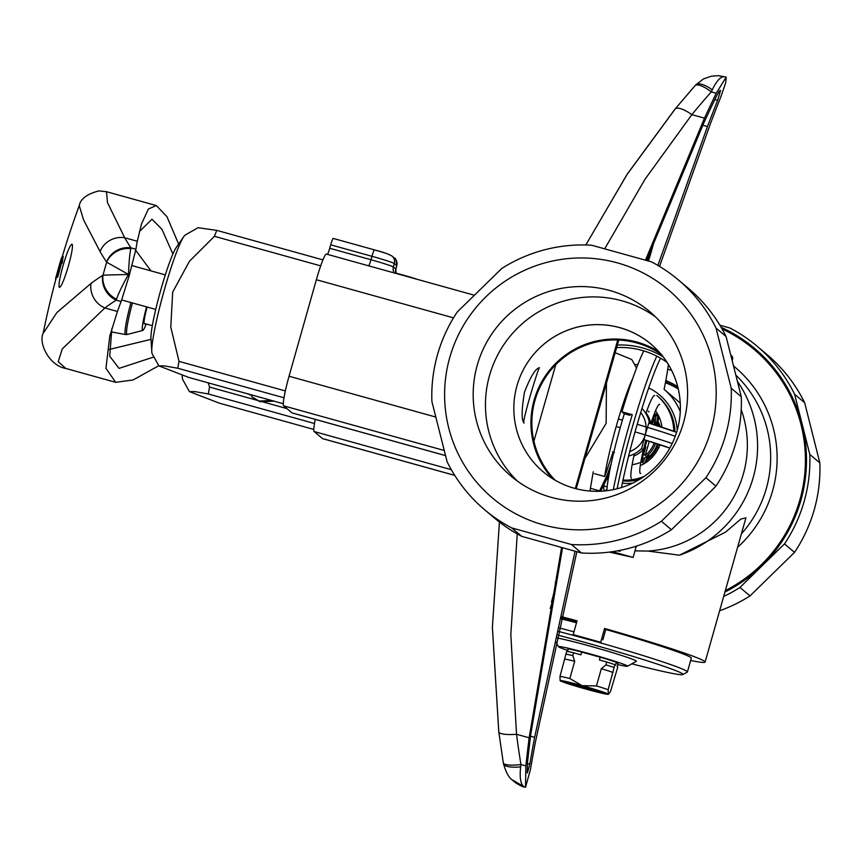 <?xml version="1.0" encoding="UTF-8"?>
<svg xmlns="http://www.w3.org/2000/svg" width="863" height="863" viewBox="0 0 863 863"><rect width="100%" height="100%" fill="white"/><g stroke="black" fill="none" stroke-linecap="round" stroke-linejoin="round"><path stroke-width="1.29" d="M616.301 662.428L615.513 665.19L614.877 664.65L608.145 689.71L608.372 694.316A25.103 1.133 15.8 0 1 586.355 689.203A25.103 1.133 15.8 0 1 560.389 680.885L608.415 694.24A25.103 1.133 15.8 0 1 608.372 694.316M608.415 694.24L610.454 691.662L617.768 667.077L617.131 666.538L617.908 663.787M564.887 659.084A28.695 1.294 -164.2 0 1 574.704 661.285L572.784 655.643A30.485 1.381 -164.2 0 0 565.945 654.111L560.011 676.322L560.109 680.637A25.103 1.133 15.8 0 1 582.169 685.675A25.103 1.133 15.8 0 1 608.124 693.992L560.109 680.637M565.945 654.111L566.754 651.263A30.485 1.381 -164.2 0 1 573.582 652.795L580.907 654.834L581.684 652.072M568.21 648.9L567.498 651.414M600.195 657.218L599.418 659.979L606.743 662.018A30.485 1.381 -164.2 0 1 614.877 664.65M614.078 667.498A30.485 1.381 -164.2 0 0 605.934 664.866L601.328 668.696L596.452 685.934A28.695 1.294 15.8 0 1 608.145 689.71M613.021 672.471A28.695 1.294 -164.2 0 0 601.328 668.696M560.011 676.322A28.695 1.294 15.8 0 1 569.828 678.523L582.169 685.675L596.452 685.934M574.704 661.285L569.828 678.523M605.934 664.866L606.743 662.018M572.784 655.643L573.582 652.795M576.527 622.762A67.066 3.031 -164.2 0 0 560.928 618.782M631.835 663.82A91.446 4.132 -164.2 0 0 682.838 674.575L687.261 672.104A95.038 4.293 -164.2 0 0 687.412 671.943L691.306 658.156A95.038 4.293 -164.2 0 0 605.783 629.505L604.575 628.48L600.67 642.277L601.878 643.291A95.038 4.293 -164.2 0 0 558.113 631.328M573.96 631.824A95.038 4.293 -164.2 0 0 558.89 627.833M602.849 639.85L605.783 629.505L604.575 628.48L600.67 642.277A109.374 4.941 -164.2 0 0 573.161 634.629L574.37 635.643L573.161 634.629L577.067 620.831A109.374 4.941 -164.2 0 0 561.414 616.646A109.374 4.941 -164.2 0 1 577.067 620.831L573.161 634.629A109.374 4.941 -164.2 0 1 600.67 642.277L601.878 643.291A95.038 4.293 -164.2 0 1 687.412 671.943M617.865 663.927A27.972 1.262 15.8 0 0 618.135 663.971L616.074 662.234A27.972 1.262 15.8 0 0 602.773 657.94L579.116 651.36A27.972 1.262 15.8 0 0 567.94 648.857L568.167 649.041M567.778 650.422A35.858 1.618 15.8 0 1 558.544 646.732A35.858 1.618 15.8 0 1 590.982 654.154A35.858 1.618 15.8 0 1 627.423 665.977A35.858 1.618 15.8 0 1 627.487 666.236A35.858 1.618 15.8 0 1 617.692 664.553M682.838 674.575A91.446 4.132 -164.2 0 0 557.293 634.995M627.487 666.236L636.333 661.306A43.031 1.942 -164.2 0 0 636.247 660.993A43.031 1.942 -164.2 0 0 601.187 649.267A43.031 1.942 -164.2 0 0 556.646 637.93M274.132 401.176L259.946 401.716L259.148 401.047L271.543 400.454M259.148 401.047L252.32 397.185L259.946 401.716M251.726 396.678L252.179 395.071M257.983 400.551L209.558 387.077A96.829 9.612 105.5 0 0 208.296 393.97L194.855 391.586L189.429 391.597L219.148 403.107L313.808 429.44M209.558 387.077L208.21 382.848M182.287 375.211A62.104 6.17 105.5 0 0 182.309 377.411A62.104 6.17 105.5 0 0 182.794 379.698L189.429 391.597M286.915 408.598L262.589 401.824M247.336 393.722A61.877 61.51 -49.9 0 0 252.05 395.524M314.499 423.506L208.296 393.97M285.329 390.928L179.029 361.37A96.829 9.612 105.5 0 0 177.778 368.253L283.981 397.789M283.291 403.722L188.63 377.401L158.911 365.89L164.337 365.88L177.778 368.253M183.787 236.635A62.104 6.17 105.5 0 0 164.24 290.259A62.104 6.17 105.5 0 0 151.791 351.705L150.939 338.523A49.126 4.876 105.5 0 1 160.798 289.914A49.126 4.876 105.5 0 1 176.268 247.487L183.787 236.635A62.104 6.17 105.5 0 1 185.383 234.93L198.015 227.713L216.796 230.367A96.829 9.612 105.5 0 0 214.423 236.311L189.429 261.273L172.665 292.147L170.788 327.174L179.029 361.37M151.791 351.705A62.104 6.17 105.5 0 0 152.266 353.992L158.911 365.89M320.702 265.869L214.423 236.311M322.956 259.892L216.796 230.367M62.46 258.717L61.51 263.161A861.091 111.316 -163.7 0 1 61.758 262.881L62.179 262.999A860.659 111.251 -163.7 0 0 61.931 263.28L61.51 263.161C64.639 251.057 59.116 267.951 60.367 266.904C58.932 274.456 55.232 282.988 58.49 271.262L57.702 277.142L62.363 259.849M62.913 266.084C67.023 252.233 70.043 244.919 71.985 244.153C72.945 244.919 72.406 249.709 70.367 258.522L68.533 265.524C64.466 279.17 61.456 286.484 59.482 287.465C58.274 286.106 59.418 278.986 62.913 266.084M106.527 261.953A21.521 19.784 -33.8 0 1 131.003 247.908L130.82 248.663A21.521 19.31 -25.6 0 0 106.667 262.201L106.527 261.953A852.353 235.513 -166.1 0 1 100.054 251.543L83.538 219.817L79.267 205.567A860.691 860.691 0 0 0 62.082 257.271M43.15 333.409L56.904 312.525L91.047 283.377A852.353 308.393 17.8 0 1 102.74 275.351L102.999 275.157A21.521 18.598 51.2 0 0 116.516 299.191C118.414 293.539 122.406 285.297 128.511 274.466L106.667 262.201A352.438 35.005 105.5 0 0 104.833 268.673A352.438 35.005 105.5 0 0 102.999 275.157L128.511 274.466C128.965 262.104 129.741 253.506 130.82 248.663M57.228 276.786A852.385 847.304 -49.9 0 0 57.131 277.174A860.627 38.846 -164.2 0 0 56.494 277.703L56.073 277.584A854.791 849.688 130.1 0 1 56.721 275.211A861.091 38.867 15.8 0 1 57.217 274.779A853.205 848.113 130.1 0 1 58.911 268.673A861.123 38.867 -164.2 0 0 58.436 269.094A854.694 849.591 130.1 0 1 59.105 266.721A861.123 38.867 15.8 0 1 59.579 266.311A853.205 848.113 130.1 0 1 61.543 259.515A861.091 38.867 -164.2 0 0 61.025 259.979A854.845 849.742 130.1 0 1 61.715 257.616A861.058 38.867 15.8 0 1 62.363 257.066A852.827 847.736 -49.9 0 0 56.71 277.055A861.058 38.867 -164.2 0 0 56.073 277.584M58.684 269.159A855.47 850.368 -49.9 0 0 57.098 274.866M56.44 277.692A854.683 849.58 -49.9 0 0 56.408 277.81A860.627 38.846 -164.2 0 0 56.063 278.49A860.691 860.691 0 0 0 43.182 333.226L43.182 333.226C38.242 342.687 49.062 365.739 65.922 368.49L58.242 361.716L62.287 348.9L104.833 307.972L117.433 311.467L109.806 336.041L105.944 368.285L115.674 382.331L133.096 379.968L158.803 365.696M61.305 260.054A855.47 850.368 -49.9 0 0 59.471 266.387M62.179 262.999L63.172 256.354M59.666 268.749L58.015 274.617L58.695 270.993A861.015 101.651 16.2 0 0 58.49 271.262M61.758 262.881L63.215 256.387L59.666 268.706M156.052 205.48L106.537 191.715L107.465 202.6L124.704 237.757A831.047 229.623 13.9 0 0 131.003 247.908L135.912 249.267L129.137 275.858L121.133 301.511A2506.562 906.905 -162.2 0 0 117.433 311.467M178.63 244.078L166.958 216.699L156.289 205.545L148.382 209.019L141.489 223.981L137.303 241.252A2506.562 692.59 13.9 0 0 135.912 249.267M116.516 299.191L116.225 300.141L121.133 301.511M111.877 328.544L109.709 356.182L119.062 368.382L153.916 356.948M172.891 254.035L161.985 229.364L151.985 219.234L139.407 231.608M102.74 275.351A21.521 19.213 57.5 0 0 116.225 300.141A831.047 300.68 -162.2 0 0 104.833 307.972A21.521 19.418 53.5 0 1 91.047 283.377M135.728 250.324L150.971 270.885M150.993 339.353L109.17 349.483M56.397 275.707A856.204 851.091 130.1 0 1 61.413 258.08A861.058 38.867 15.8 0 1 61.467 257.972A855.902 850.789 -49.9 0 0 56.451 275.588A861.091 38.867 15.8 0 1 56.634 275.319A855.114 850.012 -49.9 0 0 55.987 277.692A861.058 38.867 -164.2 0 0 55.642 278.371A856.905 851.792 130.1 0 1 56.289 275.998A861.091 38.867 15.8 0 1 56.289 275.987A861.091 38.867 15.8 0 1 56.397 275.707M56.289 275.987A861.123 861.123 0 0 0 55.642 278.371L56.063 278.49M55.642 278.371A857.035 851.921 -49.9 0 0 55.631 278.425A861.058 38.867 -164.2 0 0 55.61 279.191L55.847 279.267M146.591 306.883A25.103 2.492 105.5 0 0 142.762 330.443A25.103 2.492 105.5 0 0 146.225 324.003M145.049 323.679A18.285 1.812 -74.5 0 1 144.563 323.981A18.285 1.812 -74.5 0 1 144.488 323.949L144.25 323.744A18.285 1.812 -74.5 0 1 147.098 307.034M671.781 370.669A80.151 79.676 -49.9 0 0 667.757 369.084A80.151 79.676 -49.9 0 1 671.781 370.669M637.951 364.402A80.151 79.676 -49.9 0 0 634.596 364.585A80.151 79.676 -49.9 0 1 637.951 364.402M677.746 386.721A68.727 68.317 -49.9 0 0 665.826 380.561A68.727 68.317 -49.9 0 1 677.746 386.721M730.001 328.048A150.302 149.407 130.1 0 1 756.98 346.128A150.302 149.407 130.1 0 1 794.618 394.272L804.661 402.73A150.302 149.407 -49.9 0 0 767.024 354.585L756.98 346.128A150.302 149.407 130.1 0 1 794.618 394.272L809.807 454.445L819.85 462.902L804.661 402.73A150.302 149.407 -49.9 0 0 767.024 354.585L756.98 346.128A150.302 149.407 130.1 0 0 730.001 328.048L719.882 325.178L730.001 328.048M802.051 424.218A147.034 146.16 -49.9 0 0 721.134 327.293A147.034 146.16 -49.9 0 1 802.051 424.218L809.807 454.445A150.302 149.407 130.1 0 1 784.489 543.917L762.061 565.556A147.034 146.16 -49.9 0 0 802.051 424.218L794.618 394.272L804.661 402.73L819.85 462.902A150.302 149.407 -49.9 0 1 794.532 552.374A150.302 149.407 -49.9 0 0 819.85 462.902L809.807 454.445A150.302 149.407 130.1 0 1 784.489 543.917L794.532 552.374L749.99 595.934L794.532 552.374L784.489 543.917L739.947 587.466A150.302 149.407 130.1 0 1 723.679 596.462A150.302 149.407 130.1 0 0 739.947 587.466L749.99 595.934A150.302 149.407 -49.9 0 1 719.634 610.767A150.302 149.407 -49.9 0 0 749.99 595.934L739.947 587.466L762.061 565.556A147.034 146.16 -49.9 0 0 802.051 424.218M715.956 486.171A150.302 149.407 -49.9 0 0 741.274 396.7L726.085 336.538L716.042 328.08L731.231 388.242A150.302 149.407 130.1 0 1 705.912 477.714L661.371 521.274A150.302 149.407 130.1 0 1 571.435 544.521L511.705 527.908A150.302 149.407 130.1 0 1 484.726 509.828A150.302 149.407 130.1 0 1 447.088 461.683L431.899 401.511A150.302 149.407 130.1 0 1 457.217 312.039L501.759 268.479A150.302 149.407 130.1 0 1 591.694 245.232L651.425 261.845A150.302 149.407 130.1 0 1 678.394 279.936A150.302 149.407 130.1 0 1 716.042 328.08L731.231 388.242A150.302 149.407 130.1 0 1 705.912 477.714L715.956 486.171A150.302 149.407 -49.9 0 0 741.274 396.7L731.231 388.242L741.274 396.7L726.085 336.538A150.302 149.407 -49.9 0 0 688.437 288.393A150.302 149.407 -49.9 0 1 726.085 336.538L716.042 328.08A150.302 149.407 130.1 0 0 678.394 279.936L688.437 288.393L678.394 279.936A150.302 149.407 130.1 0 0 651.425 261.845L591.694 245.232A150.302 149.407 130.1 0 0 501.759 268.479L457.217 312.039A150.302 149.407 130.1 0 0 431.899 401.511L447.088 461.683A150.302 149.407 130.1 0 0 484.726 509.828L494.769 518.285A150.302 149.407 -49.9 0 0 521.748 536.365L581.479 552.978A150.302 149.407 -49.9 0 0 671.414 529.731L661.371 521.274L705.912 477.714L715.956 486.171L693.841 508.091L715.956 486.171M671.414 529.731L693.841 508.091L671.414 529.731L661.371 521.274A150.302 149.407 130.1 0 1 571.435 544.521L511.705 527.908A150.302 149.407 130.1 0 1 484.726 509.828L494.769 518.285A150.302 149.407 -49.9 0 0 521.748 536.365L511.705 527.908L521.748 536.365L581.479 552.978L571.435 544.521L581.479 552.978A150.302 149.407 -49.9 0 0 671.414 529.731M617.466 262.902A136.278 135.459 -49.9 0 0 454.326 344.11A136.278 135.459 -49.9 0 0 517.056 514.51A136.278 135.459 -49.9 0 0 706.463 443.679A136.278 135.459 -49.9 0 0 617.466 262.902A136.278 135.459 -49.9 0 0 454.326 344.11A136.278 135.459 -49.9 0 0 517.056 514.51A136.278 135.459 -49.9 0 0 706.463 443.679A136.278 135.459 -49.9 0 0 617.466 262.902M724.931 592.029A147.034 146.16 -49.9 0 0 762.061 565.556A147.034 146.16 -49.9 0 1 724.931 592.029M799.893 499.85A145.933 145.06 -49.9 0 0 722.072 328.943A145.933 145.06 -49.9 0 1 799.893 499.85A145.933 145.06 -49.9 0 1 725.33 590.605A145.933 145.06 -49.9 0 0 799.893 499.85M683.539 422.579A107.584 106.947 130.1 0 1 511.079 476.171A107.584 106.947 130.1 0 1 498.598 324.984A107.584 106.947 130.1 0 1 649.71 311.608A107.584 106.947 130.1 0 1 683.539 422.579A107.584 106.947 130.1 0 1 511.079 476.171A107.584 106.947 130.1 0 1 498.598 324.984A107.584 106.947 130.1 0 1 649.71 311.608A107.584 106.947 130.1 0 1 683.539 422.579M647.951 551.058A105.793 105.167 -49.9 0 0 741.209 409.634A105.793 105.167 -49.9 0 1 647.951 551.058L679.429 555.2A114.757 114.078 -49.9 0 0 737.531 381.511A114.757 114.078 -49.9 0 1 679.429 555.2L725.546 532.158L740.778 519.116L745.945 517.789L740.778 519.116L725.546 532.158L679.429 555.2L647.951 551.058L634.974 550.864L647.951 551.058M678.307 389.062A67.422 67.023 -49.9 0 0 665.416 382.773A67.422 67.023 -49.9 0 1 678.307 389.062M678.221 388.652A67.422 67.023 -49.9 0 0 665.556 381.996A67.422 67.023 -49.9 0 1 678.221 388.652M658.998 351.845A83.56 83.064 -49.9 0 0 552.309 478.49A83.56 83.064 -49.9 0 1 658.998 351.845M619.828 327.649A83.56 83.064 -49.9 0 0 543.269 471.878A83.56 83.064 -49.9 0 0 677.207 430.249A83.56 83.064 -49.9 0 0 523.625 369.191A83.56 83.064 -49.9 0 0 543.269 471.878A83.56 83.064 -49.9 0 0 677.207 430.249A83.56 83.064 -49.9 0 0 619.828 327.649M524.521 392.029C521.5 410.001 521.36 420.335 524.089 423.043C521.101 424.078 538.933 365.75 539.461 367.757C535.653 368.264 530.669 376.354 524.521 392.029C521.5 410.001 521.36 420.335 524.089 423.043C521.101 424.078 538.933 365.75 539.461 367.757C535.653 368.264 530.669 376.354 524.521 392.029M616.344 347.584A80.151 79.676 130.1 0 1 667.121 362.449A80.151 79.676 130.1 0 0 616.344 347.584M663.129 356.797A82.665 82.168 -49.9 0 0 617.164 345.038A82.665 82.168 -49.9 0 1 663.129 356.797M555.157 480.216A82.665 82.168 130.1 0 1 661.187 354.369A82.665 82.168 130.1 0 0 555.157 480.216M636.117 546.808A105.793 105.167 130.1 0 1 634.273 546.797A105.793 105.167 130.1 0 0 636.117 546.808L633.118 557.433L609.354 552.104L633.118 557.433L612.439 551.684L633.118 557.433L636.117 546.808M655.653 317.012A107.584 106.947 -49.9 0 0 510.874 335.319A107.584 106.947 -49.9 0 0 517.412 481.112A107.584 106.947 -49.9 0 1 510.874 335.319A107.584 106.947 -49.9 0 1 655.653 317.012M327.498 254.391A7.174 0.712 105.5 0 0 329.709 248.274L330.691 244.822L329.709 248.274A7.174 0.712 105.5 0 1 327.498 254.391M620.141 550.831A34.93 1.575 15.8 0 1 620.26 551.026A34.93 1.575 15.8 0 1 617.433 550.864A34.93 1.575 15.8 0 0 620.26 551.026L620.475 550.281L620.26 551.026A34.93 1.575 15.8 0 0 620.141 550.831L619.677 550.443L620.141 550.831M333.237 238.436A7.174 0.712 105.5 0 0 333.204 238.415A7.174 0.712 105.5 0 0 330.691 244.822A7.174 0.712 105.5 0 1 333.204 238.415A7.174 0.712 105.5 0 1 333.237 238.436M289.051 376.236A28.695 2.848 105.5 0 0 283.647 405.837L292.018 412.892A28.695 2.848 105.5 0 0 292.136 412.956L445.481 455.599L292.136 412.956A28.695 2.848 105.5 0 1 292.018 412.892L283.647 405.837A28.695 2.848 105.5 0 1 289.051 376.236L316.365 279.72L289.051 376.236L435.642 417.012L289.051 376.236M326.559 254.154A28.695 2.848 105.5 0 0 326.451 254.089A28.695 2.848 105.5 0 0 316.365 279.72A28.695 2.848 105.5 0 1 326.451 254.089L474.024 295.135L326.451 254.089A28.695 2.848 105.5 0 1 326.559 254.154M561.123 617.962A82.481 3.722 15.8 0 1 576.721 622.05A82.481 3.722 15.8 0 0 561.123 617.962M690.648 660.508A109.374 4.941 -164.2 0 0 705.114 662.061A109.374 4.941 -164.2 0 0 604.575 628.48A109.374 4.941 -164.2 0 1 705.114 662.061L745.945 517.789L705.114 662.061A109.374 4.941 -164.2 0 1 690.648 660.508M315.265 419.386A28.695 2.848 105.5 0 0 314.164 431.543L322.535 438.598A28.695 2.848 105.5 0 0 322.654 438.663L454.758 475.405L322.654 438.663A28.695 2.848 105.5 0 1 322.535 438.598L314.164 431.543A28.695 2.848 105.5 0 1 315.265 419.386M614.402 452.428L612.622 451.781M643.269 454.65A30.485 30.302 -49.9 0 0 643.744 454.262L645.815 446.915L644.985 446.214L642.903 453.55L643.172 449.731L641.673 448.469A28.695 28.522 130.1 0 1 628.609 456.074M644.672 448.35A26.893 26.731 -49.9 0 0 645.815 446.915M633.884 456.031A28.695 28.522 -49.9 0 0 643.172 449.731M640.734 412.557A25.103 24.951 130.1 0 1 645.157 434.866L641.673 448.469M641.996 408.469A28.695 28.522 130.1 0 1 649.235 421.77L645.157 434.866A25.103 24.951 130.1 0 1 629.742 451.619M651.295 423.884L652.309 420.313L650.724 423.032L649.235 421.77M643.744 454.262L645.233 455.524L649.267 441.273M652.255 424.175L653.151 421.015L654.639 422.277L653.96 424.693M653.701 418.426A30.485 30.302 130.1 0 1 656.495 425.481M655.675 443.291A30.485 30.302 130.1 0 1 642.439 459.353M654.639 422.277A30.485 30.302 130.1 0 1 655.47 425.168M654.273 442.838A30.485 30.302 130.1 0 1 645.233 455.524M653.151 421.015A30.485 30.302 -49.9 0 0 652.935 420.4M632.148 464.65A30.485 30.302 -49.9 0 0 639.634 462.73M647.8 457.897A30.485 30.302 -49.9 0 0 657.412 443.841M657.757 425.88A30.485 30.302 -49.9 0 0 657.282 424.391M649.073 411.921A30.485 30.302 -49.9 0 0 648.21 411.166M647.099 459.882A30.485 30.302 -49.9 0 0 658.447 444.186M658.501 426.117A30.485 30.302 -49.9 0 0 657.509 423.388M659.71 426.495A30.485 30.302 -49.9 0 0 657.8 422.083M660.422 426.721A30.485 30.302 -49.9 0 0 657.93 421.478M650.724 423.032A28.695 28.522 -49.9 0 0 646.096 412.848M643.744 350.885A95.038 9.439 105.5 0 0 621.943 411.813L624.316 413.809A67.066 6.656 105.5 0 0 606.84 490.691M656.819 356.149A95.038 9.439 105.5 0 0 635.686 415.642A95.038 9.439 105.5 0 0 617.11 488.76M621.943 411.813L632.255 414.682A95.038 9.439 105.5 0 0 613.313 489.623M646.883 440.54L644.488 448.997A27.972 2.783 -74.5 0 0 642.083 462.158L643.981 463.765M647.66 455.448A27.972 2.783 -74.5 0 1 644.316 463.571M642.752 462.73A27.972 2.783 105.5 0 0 644.888 457.735M655.211 414.941L656.053 415.146A27.972 2.783 105.5 0 1 655.114 421.371M651.641 423.981A27.972 2.783 -74.5 0 1 655.74 413.906L657.8 415.632L656.053 415.146M657.8 415.632A27.972 2.783 -74.5 0 1 656.29 424.736M658.9 416.581A35.858 3.56 -74.5 0 1 657.002 425.642M649.105 454.014A35.858 3.56 -74.5 0 1 646.193 462.385M640.724 473.377A35.858 3.56 -74.5 0 1 645.88 440.227M650.799 423.722A35.858 3.56 -74.5 0 1 659.699 404.423M664.1 389.375A91.446 9.083 105.5 0 0 668.372 364.456M660.529 358.177A91.446 9.083 105.5 0 0 621.436 487.541M654.769 395.621A43.031 4.272 105.5 0 0 645.869 413.506M634.37 453.841A43.031 4.272 105.5 0 0 631.36 478.35M624.316 413.809L630.152 415.362M674.942 431.662A48.058 47.767 -49.9 0 0 658.038 396.462L656.84 395.459A48.058 47.767 130.1 0 1 673.755 431.22M644.348 476.322A48.058 47.767 130.1 0 1 622.989 480.076M662.018 427.239A36.58 36.365 -49.9 0 0 655.524 410.799M640.238 465.653A36.58 36.365 -49.9 0 0 660.044 444.704M603.701 485.664A57.379 57.034 -49.9 0 0 607.131 487.056M680.271 411.608A57.379 57.034 -49.9 0 0 664.219 389.483L680.249 402.989M611.08 464.165A71.726 7.12 -74.5 0 0 607.002 475.578L599.569 490.874L590.4 488.318L593.248 471.759M590.4 488.318L590.098 491.069M613.064 451.996L604.801 476.527L594.488 473.658M607.002 475.578L608.037 476.452L600.702 491.22M609.3 472.967A60.971 6.052 105.5 0 0 608.037 476.452M583.215 461.306L606.139 423.334L606.473 379.084L606.139 423.334L583.215 461.306M606.948 488.976A62.104 6.17 -74.5 0 1 605.384 490.648A62.104 6.17 -74.5 0 1 603.733 484.941A62.104 6.17 -74.5 0 0 605.384 490.648L605.384 490.648A62.104 6.17 -74.5 0 0 606.948 488.976M604.661 476.495A62.104 6.17 -74.5 0 1 609.785 451.079A62.104 6.17 -74.5 0 0 604.661 476.495M609.893 450.637A62.104 6.17 -74.5 0 1 623.313 403.215A62.104 6.17 -74.5 0 0 609.893 450.637M623.442 402.816A62.104 6.17 -74.5 0 1 632.784 378.318A62.104 6.17 -74.5 0 0 623.442 402.816M614.747 352.568L631.63 359.44L614.747 352.568M503.312 762.558A21.521 4.649 -9.4 0 0 503.312 762.86L498.771 731.77A21.521 4.811 -7.2 0 1 498.771 731.5L492.395 627.272L499.429 522.05L492.385 627.498L498.771 731.77A21.521 4.811 -7.2 0 0 516.538 734.273A831.047 794.413 -145.5 0 0 520.961 764.553L520.659 766.883C519.44 778.21 520.713 784.92 524.445 787.002L511.781 779.559C508.685 777.347 505.901 772.04 503.442 763.626L503.442 763.626A21.521 6.311 -9.8 0 0 520.659 766.883M675.06 109.062L695.039 85.674A21.521 6.343 41.6 0 1 711.306 91.877A831.047 770.335 1.3 0 0 691.867 114.65A21.521 6.526 39.4 0 0 675.06 109.062L627.185 174.186L585.804 244.984L627.013 174.542L674.747 109.601M695.039 85.674L695.6 85.049A21.521 7.95 42.2 0 1 712.245 89.817L711.306 91.877L716.214 93.247A2506.562 2323.444 1.3 0 0 704.478 118.155L645.481 260.141M712.245 89.817C717.024 79.989 721.403 75.674 725.395 76.883M659.537 266.408L710.573 123.28A2506.562 2396.076 34.5 0 1 720.756 97.066L725.664 82.934L726.225 77.077L718.35 75.674L711.306 76.192L703.356 79.008L695.6 85.049M726.225 77.077L716.214 93.247M704.478 118.155L691.867 114.65L645.082 179.137L604.726 248.76M555.815 364.553L533.895 441.176M517.228 533.906L510.82 634.693L516.538 734.273L529.138 737.779A2506.562 2396.076 -145.5 0 0 525.869 765.923L525.502 787.326L530.4 769.742A2506.562 2323.444 -178.7 0 1 535.233 742.914L576.84 551.716M503.442 763.626L503.312 762.86A21.521 4.649 -9.4 0 0 520.961 764.553L525.869 765.923M617.746 339.979L575.297 488.544M561.576 547.52L529.138 737.779M525.513 787.326L515.416 782.676L511.759 779.537M562.514 547.778L530.799 734.1A2507.306 2396.788 -145.5 0 0 527.53 762.245L527.207 772.795A354.995 35.254 105.5 0 0 527.401 772.957L529.796 764.154A2507.306 2324.135 -178.7 0 1 534.629 737.326L575.071 551.23M657.886 265.426L707.455 126.559A2507.306 2396.788 34.5 0 1 717.638 100.335L720.519 90.496A354.995 35.254 105.5 0 0 720.325 90.335C719.515 90.604 717.865 93.301 715.373 98.425A2507.306 2324.135 1.3 0 0 703.636 123.333L646.549 260.443M618.793 340.022L576.225 488.782M550.227 608.534A25.103 2.492 105.5 0 0 556.786 576.624A25.103 2.492 105.5 0 0 556.462 576.56M555.384 581.899A18.285 1.812 -74.5 0 1 551.845 600.637L551.468 601.964M648.415 260.982A25.103 2.492 105.5 0 0 654.413 239.655M652.568 244.456A18.285 1.812 -74.5 0 1 651.338 249.019L650.562 251.78A18.285 1.812 -74.5 0 1 647.735 260.788M100.054 251.543A21.521 20 -29.7 0 1 124.704 237.757L137.303 241.252M130.971 302.546A33.625 3.344 105.5 0 0 125.567 334.553L111.176 331.877M132.438 302.945A33.161 3.29 105.5 0 0 127.282 334.488L125.567 334.553M741.393 533.852A114.757 114.078 -49.9 0 0 735.966 375.243A114.757 114.078 -49.9 0 1 741.393 533.852M737.585 547.325A120.033 119.321 -49.9 0 0 733.658 366.063A120.033 119.321 -49.9 0 1 737.585 547.325M370.971 259.741L329.709 248.274L370.971 259.741A7.174 0.712 105.5 0 1 368.76 265.858A7.174 0.712 105.5 0 0 370.971 259.741A21.521 0.971 -164.2 0 1 393.388 266.991A21.521 0.971 -164.2 0 0 370.971 259.741L371.942 256.3L330.691 244.822L371.942 256.3L370.971 259.741M394.369 272.988A7.174 7.131 130.1 0 1 393.388 266.991L395.783 269.008L393.388 266.991L394.369 263.549A21.521 0.971 -164.2 0 0 371.942 256.3A7.174 0.712 105.5 0 1 374.466 249.892A7.174 0.712 105.5 0 0 374.466 249.892A7.174 0.712 105.5 0 0 374.466 249.892A7.174 0.712 105.5 0 0 371.942 256.3A21.521 0.971 -164.2 0 1 394.369 263.549L393.388 266.991A7.174 7.131 130.1 0 0 394.369 272.988M395.944 273.42A7.174 7.131 130.1 0 1 395.783 269.008A21.521 0.971 -164.2 0 1 395.858 269.137A21.521 0.971 -164.2 0 0 395.783 269.008L396.764 265.567L394.369 263.549A7.174 7.131 130.1 0 0 392.115 256.149A7.174 7.131 130.1 0 1 394.369 263.549L396.764 265.567L395.783 269.008A7.174 7.131 130.1 0 0 395.944 273.42M731.77 358.62L732.536 359.267A3.581 3.56 -49.9 0 0 731.414 355.567L732.245 360.497L732.536 359.267A3.581 3.56 -49.9 0 0 731.414 355.567L732.579 359.332L732.223 360.389L732.536 359.267L731.77 358.62M417.347 279.375A14.347 0.647 -164.2 0 0 405.017 275.621A7.174 0.712 105.5 0 0 404.984 275.599A7.174 0.712 105.5 0 0 404.693 275.858A7.174 0.712 105.5 0 1 404.984 275.599L395.88 273.075L404.984 275.599A7.174 0.712 105.5 0 1 405.017 275.621A14.347 0.647 -164.2 0 1 417.347 279.375M389.44 254.736A14.347 0.647 -164.2 0 0 374.488 249.903L333.204 238.415L374.466 249.892A14.347 0.647 -164.2 0 1 389.44 254.736M394.51 258.166A7.174 7.131 130.1 0 1 396.764 265.567A21.521 0.971 -164.2 0 1 396.84 265.685A21.521 0.971 -164.2 0 0 396.764 265.567A7.174 7.131 130.1 0 0 394.51 258.166C395.534 257.627 396.311 260.13 396.84 265.685L395.858 269.137L396.84 265.685C396.311 260.13 395.534 257.627 394.51 258.166L392.115 256.149C388.684 254.078 382.794 251.996 374.466 249.892C382.794 251.996 388.684 254.078 392.115 256.149L394.51 258.166M444.132 450.464L283.647 405.837L444.132 450.464M453.517 317.864L316.365 279.72L453.517 317.864M445.47 455.567L292.018 412.892L445.47 455.567M451.327 469.688L314.164 431.543L451.327 469.688M454.725 475.362L322.535 438.598L454.725 475.362M622.795 480.982A48.058 47.767 -49.9 0 0 639.559 479.418M677.207 430.259A50.205 49.903 -49.9 0 0 648.706 387.994M606.657 479.127A50.205 49.903 -49.9 0 0 608.113 479.752M622.32 483.237A50.205 49.903 -49.9 0 0 632.676 483.118M658.685 447.919A52.719 2.384 15.8 0 1 657.164 447.552A53.075 2.395 15.8 0 0 658.674 447.94L657.153 447.584M643.863 439.612A52.719 2.384 15.8 0 1 669.839 448.113L643.863 439.612A53.075 2.395 15.8 0 1 669.861 448.08M648.782 423.118A53.075 2.395 15.8 0 1 676.592 432.331L648.782 423.107M618.361 419.008A57.735 2.611 15.8 0 1 622.406 420.119M637.218 424.326A57.735 2.611 15.8 0 1 646.074 426.937M647.412 427.336A57.735 2.611 15.8 0 1 675.244 436.3M616.171 426.581A57.735 2.611 15.8 0 1 620.227 427.692M635.06 431.899A57.735 2.611 15.8 0 1 645.146 434.887A57.735 2.611 15.8 0 1 672.191 443.56M717.638 100.335L714.834 99.558M702.741 125.243L707.455 126.559M534.629 737.326L530.54 736.193M527.401 763.496L529.796 764.154M649.861 251.586L650.562 251.78M571.274 621.392L571.479 620.648M558.544 646.732L555.794 641.802M152.298 325.696L144.089 323.409M165.318 274.876L131.974 265.599M155.707 309.418L121.705 299.968M182.169 375.168L182.309 377.411M106.537 191.715L98.814 190.906C87.012 194.046 80.486 198.932 79.267 205.567L79.267 205.567M141.489 223.981A2510.359 2510.359 0 0 0 141.273 224.693M110.076 334.995A2510.359 2510.359 0 0 0 109.806 336.041M115.383 382.244L65.922 368.49M133.97 266.149L132.028 265.426M142.762 330.443L127.282 334.488M395.998 273.442L395.858 269.137L395.998 273.442M417.649 279.461L404.984 275.599L417.649 279.461M636.538 368.059L631.856 359.688L636.538 368.059M524.251 786.98C523.528 787.261 520.583 785.826 515.416 782.676"/></g></svg>
